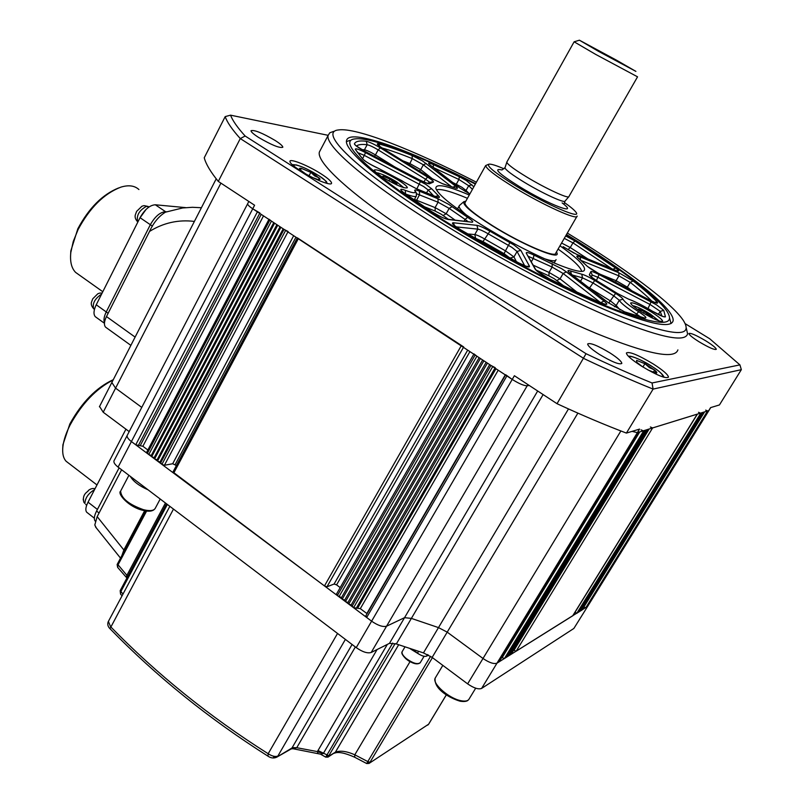 <?xml version="1.0" encoding="UTF-8"?>
<svg xmlns="http://www.w3.org/2000/svg" width="804" height="804" viewBox="0 0 804 804"><rect width="100%" height="100%" fill="white"/><g stroke="black" fill="none" stroke-linecap="round" stroke-linejoin="round"><path stroke-width="1.21" d="M476.4 182.207C413.447 149.856 355.891 127.153 338.444 129.957C317.992 131.745 355.016 168.739 435.999 219.472C497.153 257.943 573.925 297.922 623.994 317.67C674.375 336.574 694.133 337.449 683.249 320.304C671.149 302.304 624.748 268.084 569.544 234.426L567.322 233.07M686.314 328.153L687.591 333.921C684.907 343.057 657.913 337.007 606.608 315.761C556.308 294.274 487.797 257.823 432.431 222.929C364.684 180.357 325.138 145.735 328.102 135.474L329.781 132.801L333.6 131.394M475.586 183.674C407.909 149.072 348.655 127.806 346.534 140.67C343.911 149.936 380.473 181.543 442.15 220.155C492.36 251.682 554.157 284.566 599.673 304.103C646.155 323.479 670.626 329.087 673.079 320.937C675.46 309.178 627.341 271.672 566.488 234.537M300.254 170.609C313.128 178.97 331.63 186.357 331.56 183.201C331.529 181.463 328.022 178.337 321.037 173.825C308.364 165.634 289.983 158.207 289.912 161.343C289.902 163.031 293.349 166.116 300.254 170.609M641.29 365.991C656.597 375.166 665.652 378.895 668.466 377.187C668.204 374.744 663.169 370.353 653.361 364.031C638.265 354.986 629.271 351.298 626.396 352.966C626.567 355.318 631.532 359.659 641.29 365.991M599.292 354.333C611.894 361.88 619.392 364.916 621.814 363.438C621.653 361.448 617.733 357.971 610.055 352.976C597.593 345.509 590.136 342.504 587.674 343.961C587.774 345.881 591.654 349.338 599.292 354.333M699.108 341.811C708.887 347.599 714.605 350.102 716.284 349.318C716.042 347.921 712.605 345.127 705.972 340.956C696.284 335.218 690.586 332.735 688.887 333.509C689.088 334.866 692.495 337.64 699.108 341.811M258.536 137.394C271.581 145.042 279.671 148.318 282.827 147.243C282.817 146.016 280.274 143.765 275.209 140.509C262.315 132.941 254.245 129.675 251.019 130.72C251.009 131.916 253.521 134.147 258.536 137.394M320.675 149.554L319.389 151.996C316.052 162.971 355.046 198.286 422.412 241.039C477.465 276.094 545.805 312.354 596.176 333.389C647.582 354.142 674.817 359.639 677.893 349.891M705.671 410.12L707.58 410.965L708.746 410.603L710.595 407.618L719.439 404.945L741.338 369.659L653.109 389.096C631.964 380.593 608.859 370.393 583.794 358.483L240.275 138.569L218.296 181.413C210.558 171.915 205.874 164.026 204.246 157.775L225.19 116.61C227.14 122.288 232.175 129.605 240.275 138.569L245.15 136.017L586.046 353.71C609.844 365.026 631.843 374.775 652.044 382.975L739.921 364.885L709.721 338.765L685.219 323.69M586.046 353.71L557.031 403.698L514.389 375.719L512.228 379.438L252.737 208.799C249.25 206.467 247.552 204.789 247.632 203.784L247.632 203.784C247.552 204.789 249.25 206.467 252.737 208.799L259.913 212.98M218.296 181.413L254.587 205.231L131.404 441.567L135.735 444.803L142.871 446.27L147.866 449.999M652.044 382.975L653.109 389.096L626.406 433.085C605.171 425.055 582.046 415.266 557.031 403.698M626.406 433.085L639.542 429.105L637.391 432.642L632.055 431.366L637.391 432.642L639.09 432.07M583.825 607L585.794 607.734L587.272 606.809L708.746 410.603L637.391 432.642L496.993 663.159L499.173 661.662M529.223 385.458L527.193 385.799C523.987 385.789 519.002 383.669 512.228 379.438C519.002 383.669 523.987 385.789 527.193 385.799L529.223 385.458M328.132 135.323L230.547 115.163C232.587 120.6 237.461 127.555 245.15 136.017M741.338 369.659L739.921 364.885M230.547 115.163L225.19 116.61M559.986 245.813C578.096 258.697 586.196 266.868 584.277 270.345C581.202 276.857 525.484 252.506 480.973 224.507C453.376 207.03 438.331 195 435.868 188.417C435.647 183.272 446.783 185.473 469.275 195.02M581.654 271.199C580.508 266.878 572.659 259.501 558.097 249.079M475.365 184.066C419.809 155.805 370.041 136.469 354.785 138.931C336.102 140.589 370.463 174.518 443.748 220.336C498.942 254.999 567.885 290.887 613.12 308.766C658.767 325.952 676.697 326.776 666.928 311.248C656.225 295.329 615.462 265.069 566.257 234.919M346.474 141.635L349.941 140.358M641.984 312.274C653.692 319.188 660.576 322.173 662.627 321.218C662.355 319.62 658.536 316.505 651.17 311.872C639.582 305.028 632.738 302.063 630.648 302.997C630.869 304.535 634.647 307.63 641.984 312.274M383.287 177.634C396.503 185.372 404.512 188.749 407.347 187.764C407.236 186.417 404.191 183.855 398.211 180.056C385.146 172.398 377.166 169.051 374.272 170.006C374.342 171.302 377.347 173.845 383.287 177.634M669.692 318.535L671.059 323.56M467.446 198.307C451.044 191.372 440.703 188.548 436.441 189.824M146.629 452.35L148.77 454.551L151.283 455.456L151.685 456.722L154.197 457.627L154.599 458.903L157.112 459.808L157.524 461.094L160.036 461.998L161.916 464.37L164.418 465.275L172.689 463.737L176.398 465.546M269.008 219.211L271.44 221.1L148.77 454.551M273.752 222.618L151.283 455.456M274.586 223.17L151.685 456.722M276.888 224.688L154.197 457.627M277.722 225.231L154.599 458.903M280.033 226.748L157.112 459.808M280.877 227.301L157.524 461.094M283.179 228.818L160.036 461.998M288.133 231.522L284.023 229.381L160.448 463.275M172.96 472.018L324.464 585.935L326.977 586.779L334.102 584.036L336.585 584.88L340.203 587.583M297.379 237.863L463.697 346.946M336.625 594.005L337.348 595.563L341.469 597.623L342.202 599.191L344.715 600.045L345.449 601.623L347.951 602.467L348.695 604.055L351.207 604.899L353.589 607.703L360.323 608.638L367.086 613.693M473.988 353.911L476.883 356.192L338.966 596.769M479.144 357.679L341.469 597.623M480.39 358.494L342.202 599.191M482.651 359.991L344.715 600.045M483.897 360.805L345.449 601.623M486.169 362.292L347.951 602.467M487.415 363.117L348.695 604.055M489.686 364.614L351.207 604.899M495.214 367.669L490.942 365.438L351.951 606.487M365.9 615.884L366.674 617.492L371.609 621.18C377.93 625.522 382.915 627.19 386.573 626.195L404.553 617.673L411.377 618.397L438.481 627.602L447.215 632.145L483.013 658.476C489.244 662.717 493.907 664.275 496.993 663.159L587.674 606.347L573.865 628.457L587.513 606.598M505.696 374.744L512.228 379.438L371.609 621.18C377.93 625.522 382.915 627.19 386.573 626.195L404.553 617.673L411.377 618.397L438.481 627.602L447.215 632.145L483.013 658.476C489.244 662.717 493.907 664.275 496.993 663.159L481.616 688.415L573.865 628.457M501.746 657.481L504.409 658.526L505.073 658.114L643.813 430.663L504.409 658.526M641.009 429.849L643.28 430.823M505.716 657.059L506.399 657.29L644.868 430.331M507.043 656.235L507.716 656.466L645.913 430.009M508.359 655.421L509.032 655.642L646.959 429.688M509.666 654.597L511.113 654.215M648.587 429.145L510.339 654.828M513.595 650.205L516.148 651.2L572.709 615.804M650.376 426.984L652.607 427.939L697.279 414.12M574.709 612.608L577.262 613.06L700.877 413.035L576.749 613.372M698.525 412.301L700.475 413.155M577.764 612.236L578.277 612.417L701.681 412.784M578.779 611.603L579.292 611.784L702.475 412.542M579.795 610.97L580.307 611.151L703.269 412.301M580.8 610.347L581.895 610.075M581.885 610.135L704.063 412.05L581.312 610.527M111.836 382.503L115.585 388.151L141.765 407.407L115.585 388.151L111.836 382.503M248.838 201.462L127.183 435.446C126.781 437.034 128.188 439.074 131.404 441.567L371.609 621.18L356.232 647.622C362.503 651.974 367.488 653.592 371.187 652.486L389.478 643.341L396.332 643.954L423.447 652.908L432.14 657.411L467.626 683.862C473.817 688.113 478.48 689.631 481.616 688.415M319.168 177.905L314.676 175.925L310.977 172.458L315.811 175.342L320.153 179.171L318.384 179.714L312.485 177.513M305.49 173.764L300.314 169.976C298.927 168.518 299.269 167.986 301.329 168.398L300.354 170.046M300.435 170.096L301.349 168.368L310.977 172.458M309.048 175.734L310.826 172.357M310.666 172.287L301.52 168.438M318.414 179.684L319.299 178.036M654.486 369.94L649.341 367.589L645.089 363.79L654.687 370.111C656.898 372.041 657.381 373.056 656.134 373.146L647.994 369.991M642.687 366.865L636.838 362.353L636.597 360.363L645.089 363.79M636.617 360.423L636.698 362.212M642.909 367.006L644.919 363.669M644.778 363.619L636.738 360.423M653.23 372.413L654.657 370.051M656.134 373.146L654.687 370.111M396.774 183.493L393.116 181.925L390.101 179.212L396.885 183.563L397.065 185.061M382.252 176.97L382.995 176.156L382.654 177.232M382.995 176.156L390.101 179.212M388.995 180.98L389.99 179.141M389.88 179.091L383.106 176.207M396.271 184.689L396.885 183.563L396.543 184.819M651.521 316.113L647.682 314.434L644.496 311.671L651.632 316.183L652.828 318.283M638.105 309.761L638.386 309.118L644.496 311.671M638.406 309.148L638.456 309.992M643.451 313.158L644.386 311.6M644.295 311.56L638.487 309.148M650.938 317.339L651.632 316.183M652.004 317.881L651.652 316.213M99.555 406.472L103.213 412.241L129.183 431.597M114.158 460.501L113.967 460.873C113.535 462.521 114.912 464.601 118.098 467.104L356.232 647.622M113.967 460.873L127.183 435.446C126.781 437.034 128.188 439.074 131.404 441.567L118.098 467.104M130.308 476.36C133.263 481.415 139.182 485.907 148.087 489.837M106.399 327.741L105.555 327.138C103.827 325.007 104.128 321.479 106.47 316.565L149.534 231.421C153.594 222.587 158.911 216.165 165.463 212.166L182.619 207.965L192.417 207.291L201.412 207.723M95.153 521.062L95.153 521.062C93.726 519.153 94.199 515.816 96.57 511.053L119.103 467.858M96.57 511.053L99.063 512.992L121.625 469.777L97.173 516.62L123.856 549.976L144.66 510.711M428.512 655.079L426.562 656.144C424.422 656.838 421.396 655.833 417.497 653.16L412.733 649.592M355.338 646.949L296.746 747.71L317.399 751.589L377.066 649.552M96.48 528.198L94.792 524.992L97.173 516.62M126.198 577.202L126.891 575.342L127.756 576.458M395.146 643.552L328.012 757.097L335.368 752.202C340.092 750.303 346.564 751.167 354.795 754.795L367.8 761.579L430.562 656.305M121.957 555.343L123.856 549.976L124.499 550.559M369.096 763.388L428.592 724.223L369.006 763.448L366.735 763.549L367.8 761.579L370.021 762.232L367.528 762.202M354.705 757.257L354.795 754.795L410.03 661.642M387.347 644.406L323.419 753.308L320.876 754.373L325.721 757.127L392.744 643.029M276.787 757.147L291.259 748.896L292.204 747.599L296.746 747.71L293.008 748.735L320.484 754.152M317.962 753.358L317.399 751.589L323.158 753.619M267.993 756.172L268.174 753.73L337.539 633.451M173.483 509.083L109.987 628.708M167.363 504.45L120.54 592.186L120.55 594.096L122.077 595.764M146.619 511.022L117.635 565.604L117.856 567.634M345.388 639.401L277.872 756.051C275.32 757.016 272.094 756.242 268.174 753.73C209.382 716.545 156.85 674.194 110.57 626.688L108.389 621.402M296.646 747.841L291.973 748.001L276.737 757.177L273.561 757.006M329.067 755.881L317.932 750.514M122.962 594.106L120.218 590.598M120.54 592.186L120.158 590.799M165.453 503.002L126.891 575.342L117.374 563.986M117.635 565.604L117.324 564.227M398.643 644.788L335.368 752.202L328.926 756.122L326.565 755.73M428.914 723.7L446.32 694.847M410.231 648.778L419.045 654.205L410.231 648.778M62.682 449.305L62.913 444.763L69.837 423.989C81.897 402.241 96.379 387.478 113.284 379.689M113.113 380.021C96.189 388.633 81.847 403.638 70.079 425.035C66.089 432.934 63.697 440.089 62.913 446.501C62.169 453.154 63.235 458.079 66.099 461.245L68.752 463.285M87.405 512.771L86.681 512.208C85.224 510.279 85.676 506.932 88.038 502.178L125.937 429.175M83.274 500.038L83.274 498.932M94.53 489.666C88.36 493.365 85.154 497.967 84.922 503.475L83.827 502.188C82.862 498.369 83.566 495.274 85.927 492.902L88.189 490.953M91.164 496.148L87.274 503.776L91.164 496.148M70.541 256.456L70.812 250.979L77.817 228.808C88.932 208.025 102.53 194.407 118.62 187.945M138.921 189.543C134.62 185.593 128.6 184.789 120.861 187.141C104.048 193.603 89.787 207.754 78.068 229.602L73.264 241.441L70.812 252.516C69.878 261.561 71.476 268.194 75.626 272.415L79.043 274.847M96.259 317.389L95.294 316.696C93.304 314.284 93.616 310.304 96.239 304.776L140.037 217.683C144.74 209.432 149.835 205.12 155.313 204.779L185.623 207.623M104.49 322.746C103.435 320.133 104.017 316.525 106.249 311.942L150.338 224.698C155.061 216.427 160.147 212.095 165.584 211.703L166.508 211.784L165.584 211.703C160.147 212.095 155.061 216.427 150.338 224.698L106.249 311.942C104.017 316.525 103.435 320.133 104.49 322.746M91.736 301.5L92.741 298.817L97.807 293.782L99.354 293.199M98.038 301.198L95.797 305.701L98.038 301.198M135.605 214.135L136.63 211.362L141.906 206.256L143.655 205.703M146.097 209.392L139.876 218.015L146.097 209.392M505.093 167.433L504.952 167.865C505.806 170.096 512.158 174.83 523.987 182.076C542.348 193.272 564.86 203.613 565.071 201.06L568.78 196.759M506.952 161.845L506.801 162.287C507.696 164.539 514.269 169.403 526.519 176.88C545.524 188.427 568.76 199.171 568.93 196.588M637.552 76.822L595.643 54.381L574.126 41.808L579.352 40.22M616.467 60.169L579.413 40.2L598.689 51.446L635.894 71.385L616.467 60.169M465.858 201.161L463.807 201.714C462.541 204.909 472.018 212.929 492.229 225.763C522.801 244.969 560.167 260.556 557.041 253.18L556.458 251.913M466.732 215.301C461.385 210.829 458.833 207.764 459.084 206.105L459.556 205.382M503.967 168.8C496.299 165.503 491.365 163.956 489.133 164.147C485.907 165.584 494.832 172.85 515.917 185.935C546.891 204.93 583.121 220.477 575.744 211.954C574.106 209.834 570.337 206.698 564.408 202.538M577.131 216.065C577.976 220.839 543.012 205.07 514.339 187.503C495.797 176.056 486.239 168.75 485.666 165.564L488.571 164.307M465.184 202.377L464.863 202.94C465.154 206.608 474.45 214.236 492.751 225.823C521.062 243.592 556.157 258.627 555.765 253.119L576.86 216.527M556.077 259.652C555.614 261.491 551.514 261.109 543.795 258.506M527.896 384.583L371.187 652.486M422.442 160.87L455.597 186.156C458.411 188.448 458.019 188.97 454.421 187.714L442.652 183.794L429.859 177.523L382.664 148.348C377.207 144.831 375.9 143.333 378.774 143.886C388.051 146.408 399.156 150.288 412.09 155.514L422.442 160.87M402.804 160.78L409.658 163.443L420.723 169.644L423.356 164.82L412.281 158.609C400.764 153.986 390.704 150.438 382.091 147.976M451.255 186.508L423.356 164.82L426.261 163.443M412.09 155.514L412.281 158.609L409.246 164.76M425.889 184.397L431.678 188.789L438.341 195.663C440.572 197.834 439.426 198.045 434.904 196.297L416.402 188.719L378.453 168.408C371.297 165.162 366.011 162.006 362.564 158.921L355.298 149.353C355.257 148.087 358.674 149.182 365.559 152.639L425.889 184.397M426.572 192.849L428.16 189.965L423.638 186.528L364.403 155.423L357.398 152.489M433.456 195.673L428.16 189.965L431.678 188.789M448.813 204.417L467.657 217.341C472.44 220.577 473.857 222.195 471.908 222.195L448.089 219.482C444.2 218.638 438.803 216.065 431.889 211.774L404.311 193.091C399.256 189.221 399.598 188.297 405.337 190.327C413.256 193.342 416.442 193.503 414.874 190.829C414.181 189.583 415.718 189.714 419.487 191.201L438.009 198.779L448.813 204.417M448.361 219.291L441.255 214.236L435.165 211.07L435.105 207.613L446.16 213.763L449.145 208.387L438.079 202.226L416.653 193.764M464.119 221.09L465.064 219.402L449.145 208.387L452.16 206.648M520.821 250.335L529.474 266.204C529.766 267.843 526.178 266.747 518.701 262.908L460.069 229.452C453.255 225.13 451.004 222.899 453.315 222.748L476.973 225.351C479.767 225.874 484.088 227.833 489.948 231.22L513.997 244.979L520.821 250.335L517.062 251.481L511.746 247.28L487.998 233.703C483.415 231.049 480.028 229.522 477.847 229.13L456.19 226.879M510.359 258.365L504.098 253.682L505.465 250.848L513.957 256.928L517.062 251.481L524.68 265.732M566.338 271.873L604.005 301.028C608.256 304.555 607.673 305.299 602.256 303.249C586.387 296.646 568.77 288.505 549.423 278.847C541.926 274.918 537.172 271.692 535.162 269.159L526.288 253.19C525.876 251.833 528.439 252.476 533.977 255.119L561.715 268.717L566.338 271.873L563.152 273.501L552.127 267.069L528.339 256.325M563.514 285.732L554.247 278.697L548.911 275.852L549.031 272.425L560.036 278.857L563.152 273.501L600.337 302.404M663.752 310.374L665.441 316.826C664.124 317.389 659.772 315.5 652.366 311.178C642.999 305.55 635.059 301.54 628.557 299.148L617.241 293.39L596.417 280.516C591.141 277.159 588.819 275.159 589.453 274.496L590.759 271.832C590.92 270.938 593.684 271.852 599.06 274.586L656.446 304.796L663.752 310.374L660.205 311.369L650.346 304.646L598.206 277.43L592.056 274.998M633.14 280.998C643.461 289.008 651.471 296.033 657.19 302.073C658.617 303.982 656.205 303.379 649.944 300.244L598.045 273.139C592.508 270.164 588.629 267.621 586.407 265.501L578.317 258.124C575.775 255.873 576.418 255.491 580.257 256.968L618.738 272.717L633.14 280.998L630.195 282.365L618.939 275.883L581.212 260.526M600.357 274.325L616.105 280.686L615.653 282.315M618.738 272.717L618.939 275.883L616.105 280.686L627.361 287.169L630.195 282.365C639.23 289.41 646.476 295.691 651.933 301.229M565.664 235.944L575.001 240.989L572.95 242.868L564.277 238.356M561.574 243.039L570.247 247.542L572.95 242.868L611.884 268.787M574.086 253.18L563.122 246.667M459.617 187.845L469.837 194.005L459.617 187.845L430.24 165.142C427.276 162.639 428.321 162.458 433.376 164.589L459.355 176.719L466.33 180.548L473.857 186.789M452.712 182.468L461.737 187.181L466.059 190.468L468.692 185.734L458.893 179.473L433.517 167.644M472.44 189.322L468.692 185.734L471.898 184.729M459.355 176.719L458.893 179.473L455.928 184.95M416.854 188.87L420.522 181.342M414.482 199.402L435.105 207.613L438.079 202.226L438.009 198.779M467.506 233.894L474.792 234.587C476.973 234.969 480.36 236.487 484.933 239.13L505.465 250.848L509.917 242.597M533.263 265.179L549.031 272.425L552.127 267.069L552.237 263.652M647.994 308.575L651.129 301.781M575.001 240.989L615.542 267.963C619.673 271.059 619.653 271.832 615.462 270.275L577.001 254.526L564.026 247.3M644.567 318.012L624.808 311.982L608.206 302.666L570.498 273.531C567.061 270.737 567.111 269.893 570.649 270.988L581.774 274.214C584.83 275.018 589.141 277.109 594.719 280.475L615.603 293.39C619.894 296.083 622.366 298.033 623.02 299.229C624.316 301.731 629.552 305.902 638.708 311.751C645.562 316.253 647.511 318.334 644.567 318.012L624.577 311.841M354.403 143.836C355.559 141.273 359.519 140.419 366.282 141.273C369.508 142.006 374.192 144.207 380.362 147.876L427.678 177.151C432.492 180.207 434.301 181.885 433.115 182.186L429.748 183.644C428.964 184.206 425.758 183.061 420.12 180.196L365.348 151.584C358.433 147.825 354.775 145.243 354.403 143.836L355.71 145.544M361.75 149.584L364.443 149.795L367.157 144.73C361.81 144.087 358.222 144.539 356.413 146.077M364.132 150.921L364.443 149.795C366.966 150.338 370.634 152.046 375.448 154.921L378.161 149.876C373.337 147.001 369.669 145.283 367.157 144.73L366.282 141.273M374.433 156.308L375.448 154.921L394.885 166.991M423.949 182.036L425.497 179.202L378.161 149.876L380.362 147.876M429.567 182.156L425.497 179.202L427.678 177.151M419.286 170.971L420.723 169.644L433.356 179.553M465.094 191.422L466.059 190.468L469.456 193.814M568.187 249.421L570.247 247.542L587.885 258.948M626.607 288.043L627.361 287.169L631.914 290.817M590.759 271.832L592.035 274.445L591.563 277.169M617.281 293.39L596.417 280.516L599.06 274.586M658.335 314.485L660.205 311.369L661.953 316.133M587.985 286.998L610.437 300.917L616.196 305.51L619.301 300.254L613.522 295.681L592.628 282.737L582.508 277.852L572.569 275.089M614.417 306.796L616.196 305.51L620.095 309.892M635.673 315.48L636.517 314.052C626.447 307.61 620.708 303.007 619.301 300.254L623.02 299.229M640.537 316.866L636.517 314.052L638.708 311.751M580.528 281.239L582.508 277.852L581.774 274.214M589.463 288.144L594.719 280.475M608.739 303.038L615.603 293.39M556.84 280.485L560.036 278.857L576.83 292.023M531.354 261.742L533.323 258.305L533.977 255.119M548.911 275.852L536.178 270.074M510.198 258.064L513.957 256.928L516.409 261.652M504.098 253.682L482.973 241.622L475.666 238.356L474.792 234.587L477.847 229.13L476.973 225.351M482.973 241.622L489.948 231.22M475.666 238.356L474.923 238.285M414.874 190.829L416.191 192.417L416.442 195.814C416 197.191 412.402 196.578 405.618 193.985M416.12 201.271L419.537 194.679L419.487 191.201M443.135 215.502L446.16 213.763L454.984 220.045M467.958 221.532L465.064 219.402L467.657 217.341M435.165 211.07L424.07 206.608M362.584 158.81L365.559 152.639M430.24 165.142L459.737 187.895M433.376 164.589L433.306 167.473M577.001 254.526L563.946 247.26M576.88 254.436L615.462 270.275M615.542 267.963L613.04 269.26M580.257 256.968L580.558 259.953M586.629 265.632L578.267 258.074M587.292 266.325L586.407 265.501M657.19 302.073L654.526 302.364M590.729 276.516L589.453 274.496M628.557 299.148L617.241 293.39M665.441 316.826L663.25 316.595M571.302 274.104L570.649 270.988M608.326 302.716L570.498 273.531M624.808 311.982L608.206 302.666M604.005 301.028L600.809 302.606M535.665 269.491L526.288 253.19M602.256 303.249L601.764 303.007C586.046 296.455 568.579 288.385 549.373 278.797M536.439 270.596L535.162 269.159M529.474 266.204L526.499 266.395M454.572 225.653L453.315 222.748M460.069 229.452L518.62 262.838M471.908 222.195L447.416 219.18M448.089 219.482L446.672 219.1C443.798 218.376 438.974 215.995 432.18 211.934L432.23 211.995M405.477 193.885L405.337 190.327M404.311 193.091L431.969 211.794M416.402 188.719L404.593 182.448M416.281 188.638L434.904 196.297M435.396 196.457L438.341 195.663M362.564 158.921L363.579 159.855M355.298 149.353L362.805 159.051M420.12 180.196L365.348 151.564M427.648 183.463L429.748 183.644M427.256 183.332L431.467 181.885L433.115 182.186M430.039 177.624L442.652 183.794M442.371 183.634L454.421 187.714M452.933 187.121L455.597 186.156M378.774 143.886L379.739 146.388M259.702 213.382L138.248 445.707M257.391 211.864L135.735 444.803M261.21 214.377L140.368 445.366M263.511 215.884L142.871 446.27M269.873 220.075L147.323 453.466M285.611 230.416L161.916 464.37M287.912 231.934L164.418 465.275M293.671 235.713L172.689 463.737M295.942 237.21L175.171 464.632M298.284 238.758L173.674 473.174M461.184 345.871L324.464 585.935M463.456 347.368L326.977 586.779M467.677 350.142L334.102 584.036M469.918 351.609L336.585 584.88M475.134 355.036L337.348 595.563M492.711 366.594L353.589 607.703M494.973 368.091L356.092 608.548M495.957 368.734L357.83 607.804M498.209 370.222L360.323 608.638M505.264 374.855L366.845 613.512M506.882 375.92L366.674 617.492M537.675 391.005L389.478 643.341M543.112 394.573L396.332 643.954M568.478 408.934L423.447 652.908M577.875 413.125L432.14 657.411M620.879 430.964L467.626 683.862M639.009 432.14L499.033 661.883M639.743 431.909L502.118 657.762M511.093 654.305L648.547 429.195L510.992 654.426M649.15 429.014L513.917 650.436M652.607 427.939L516.148 651.2M697.229 414.16L572.629 615.944M697.41 414.11L574.79 612.668M704.455 411.929L581.815 610.216M704.575 411.889L583.875 607.03M707.58 410.965L585.794 607.734M220.899 183.121L103.213 412.241M292.907 165.302L296.143 164.89C302.937 166.83 310.736 170.589 319.55 176.177C324.193 179.071 326.504 181.433 326.474 183.262M629.281 357.127L630.617 356.443C635.552 357.267 642.929 360.775 652.727 366.936C659.31 371.026 662.777 374.383 663.119 377.026M376.523 172.85L378.061 172.991C383.086 174.418 389.367 177.453 396.885 182.096L403.618 187.633M632.859 305.821L633.2 305.832C636.858 306.585 642.567 309.329 650.305 314.062L658.898 320.886M143.524 509.706C150.107 511.294 154.056 510.751 155.373 508.088C153.564 511.254 149.383 511.987 142.841 510.289C129.454 507.485 116.892 493.827 120.63 491.103C121.143 498.249 128.781 504.45 143.524 509.706M120.962 490.46L128.911 475.295M435.587 677.43L435.165 678.144C431.999 683.571 448.933 698.495 460.913 700.696C465.395 701.58 468.149 700.977 469.184 698.867L475.687 688.184M106.47 316.565L135.112 337.097M194.387 221.422C178.418 219.462 163.463 222.788 149.534 231.421M432.431 657.622L370.021 762.232M427.507 654.546L426.562 656.144M417.497 653.16L418.522 651.421M292.204 747.599L352.082 644.476M406.291 659.049C409.427 661.913 413.377 663.471 418.12 663.702M402.352 651.351L402.131 651.712C401.618 653.471 403.005 655.752 406.291 658.576C413.166 663.471 417.849 664.787 420.361 662.506L424.06 656.285M88.038 502.178L97.415 509.445M86.691 505.224L85.737 504.49M96.239 304.776L108.128 313.289M140.037 217.683L152.438 226.135M155.313 204.779L165.976 211.975M101.616 294.073C94.822 298.666 92.179 303.57 93.696 308.786L94.279 309.208M148.981 207L146.529 206.316C139.132 210.346 136.198 215.532 137.715 221.874L137.715 221.874C135.414 219.442 134.64 217.02 135.394 214.618M502.008 169.966C492.721 167.905 498.51 173.443 519.404 186.588C549.554 205.08 580.267 216.527 562.127 202.909M319.389 151.996L328.102 135.474M710.746 407.568L709.017 410.362M401.95 180.749L404.372 182.297M414.181 199.945L416.231 196.196M615.341 270.204L616.779 270.777M587.382 266.395L597.915 273.048M649.803 300.153L598.015 273.109M649.913 300.214L655.702 302.847M596.457 280.516L590.87 276.636M628.336 299.018C635.12 301.54 643.14 305.59 652.386 311.178M652.456 311.218L663.29 316.665M570.599 273.571L569.594 272.797M604.427 304.063L602.116 303.158M536.821 270.938L549.222 278.717M527.102 266.657L518.68 262.878M460.119 229.452L454.089 225.301M404.412 193.131L402.462 191.684M434.783 196.216L437.286 197.161M401.789 180.649L378.352 168.337M378.091 168.227C370.935 164.77 366.132 162.006 363.669 159.926M420.11 180.176L427.658 183.513M365.297 151.544L355.991 145.765M429.909 177.543L382.865 148.449M454.28 187.623L455.516 188.096M382.714 148.358L378.704 145.624M268.888 219.422L146.599 452.411M297.259 238.084L172.93 472.079M473.827 354.182L336.424 594.196M505.525 375.026L365.709 616.065M639.059 432.13L499.153 661.752M697.259 414.15L572.699 615.864M708.927 410.502L587.674 606.347M216.216 178.83L99.405 406.774M327.339 183.483C325.389 180.92 329.62 183.704 319.721 176.267M319.6 176.187C307.027 168.327 297.892 164.488 292.194 164.669M664.054 377.307C663.35 374.865 659.602 371.418 652.828 366.986M652.768 366.946C644.537 361.157 630.075 354.825 628.547 356.413M403.819 187.694L396.995 182.156M396.915 182.096C388.191 176.689 381.327 173.553 376.332 172.689M659.059 320.947L650.366 314.093M650.325 314.062C642.064 309.037 636.195 306.244 632.708 305.681M155.373 508.088L160.197 499.013M468.812 699.5L467.496 700.706C465.898 701.55 463.436 701.721 460.119 701.209C449.687 698.133 433.577 689.048 435.165 678.144L442.823 665.37M105.555 327.138L130.871 345.368M95.465 526.861L120.499 558.097M366.735 763.549L354.574 757.187C344.876 752.866 338.152 751.539 334.394 753.217M276.737 757.177C273.822 758.534 270.858 758.162 267.863 756.082C208.929 718.746 156.257 676.254 109.867 628.587C107.836 626.487 107.294 624.195 108.228 621.703L169.845 506.329M126.911 578.036L117.625 567.363L117.133 564.529L145.534 510.872M293.008 748.735L291.259 748.896M120.55 594.096L120.178 590.659L166.498 503.796M325.721 757.127L328.012 757.097M428.894 723.801L446.351 694.867M427.708 725.138L428.643 724.193M420.17 662.828C417.196 664.988 412.532 663.712 406.171 659.019C402.472 655.431 401.126 652.999 402.131 651.712L404.925 646.989M86.681 512.208L94.339 518.168M66.099 461.245L96.972 484.953M62.913 444.763L62.913 446.501M95.013 488.742C92.792 488.128 90.571 488.711 88.34 490.49M95.294 316.696L104.45 323.288M75.626 272.415L102.801 291.721M70.812 250.979L70.812 252.516M94.47 309.349L93.696 308.786C91.545 306.334 90.822 304.083 91.525 302.043M99.807 293.088L102.148 293.028M144.117 205.633L148.248 206.497M564.036 204.115L564.921 201.231M504.952 167.865L506.801 162.287M574.126 41.808L506.791 162.137M463.807 201.714L459.365 205.553M485.666 165.564L464.863 202.94M459.084 206.105L457.536 208.889M555.715 260.285L554.127 263.039M637.522 76.872L568.961 196.457M502.058 169.895L504.952 167.694"/></g></svg>
